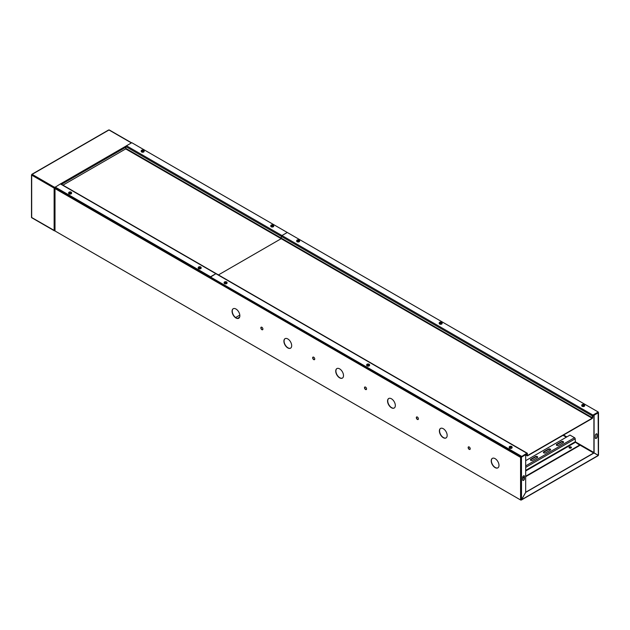 <?xml version="1.0" encoding="UTF-8"?>
<svg xmlns="http://www.w3.org/2000/svg" width="630" height="630" viewBox="0 0 630 630"><rect width="100%" height="100%" fill="white"/><g stroke="black" fill="none" stroke-linecap="round" stroke-linejoin="round"><path stroke-width="0.94" d="M596.216 433.912A1.284 0.74 120 0 0 595.311 435.48L595.311 437.874A1.284 0.74 120 0 0 595.578 438.464A1.284 0.74 120 0 0 596.563 438.118A1.284 0.74 120 0 0 597.122 436.826L597.122 434.432A1.284 0.74 120 0 0 596.862 433.849A1.284 0.74 120 0 0 596.216 433.912M523.554 475.863A1.284 0.74 120 0 0 522.648 477.438L522.648 479.832A1.284 0.74 120 0 0 522.916 480.414A1.284 0.74 120 0 0 523.9 480.076A1.284 0.74 120 0 0 524.459 478.784L524.459 476.39A1.284 0.74 120 0 0 524.199 475.8A1.284 0.74 120 0 0 523.554 475.863M571.095 447.458A1.189 0.685 0 0 0 569.126 447.725A1.189 0.685 0 0 1 571.095 447.458A1.189 0.685 0 0 1 571.378 447.725A1.189 0.685 0 0 0 571.095 447.458M571.3 447.828A1.189 0.685 0 0 0 571.095 447.67A1.189 0.685 0 0 0 569.205 447.828M495.101 458.632A5.497 3.174 -120 0 0 492.353 458.356A5.497 3.174 -120 0 0 491.51 462.759A5.497 3.174 -120 0 0 495.101 467.602A5.497 3.174 -120 0 0 497.85 467.877A5.497 3.174 -120 0 0 498.692 463.475A5.497 3.174 -120 0 0 495.101 458.632M497.936 467.822A5.497 3.174 60 0 1 495.282 467.499A5.497 3.174 60 0 1 491.715 462.743A5.497 3.174 60 0 1 492.447 458.309M261.875 327.269A1.465 0.843 -120 0 0 261.143 327.198A1.465 0.843 -120 0 0 260.922 328.372A1.465 0.843 -120 0 0 261.875 329.663A1.465 0.843 -120 0 0 262.608 329.734A1.465 0.843 -120 0 0 262.836 328.561A1.465 0.843 -120 0 0 261.875 327.269M262.694 329.671A1.465 0.843 60 0 1 262.056 329.561A1.465 0.843 60 0 1 261.127 328.348A1.465 0.843 60 0 1 261.237 327.151M313.701 357.194A1.465 0.843 -120 0 0 312.968 357.115A1.465 0.843 -120 0 0 312.748 358.297A1.465 0.843 -120 0 0 313.701 359.588A1.465 0.843 -120 0 0 314.441 359.659A1.465 0.843 -120 0 0 314.661 358.486A1.465 0.843 -120 0 0 313.701 357.194M314.52 359.596A1.465 0.843 60 0 1 313.89 359.478A1.465 0.843 60 0 1 312.952 358.273A1.465 0.843 60 0 1 313.071 357.076M469.185 446.961A1.465 0.843 -120 0 0 468.452 446.883A1.465 0.843 -120 0 0 468.232 448.064A1.465 0.843 -120 0 0 469.185 449.355A1.465 0.843 -120 0 0 469.925 449.426A1.465 0.843 -120 0 0 470.145 448.253A1.465 0.843 -120 0 0 469.185 446.961M470.004 449.363A1.465 0.843 60 0 1 469.366 449.245A1.465 0.843 60 0 1 468.437 448.04A1.465 0.843 60 0 1 468.555 446.843M443.276 428.707A5.497 3.174 -120 0 0 440.527 428.431A5.497 3.174 -120 0 0 439.685 432.841A5.497 3.174 -120 0 0 443.276 437.685A5.497 3.174 -120 0 0 446.024 437.952A5.497 3.174 -120 0 0 446.867 433.55A5.497 3.174 -120 0 0 443.276 428.707M446.111 437.897A5.497 3.174 60 0 1 443.457 437.574A5.497 3.174 60 0 1 439.89 432.818A5.497 3.174 60 0 1 440.614 428.384M391.443 398.782A5.497 3.174 -120 0 0 388.694 398.514A5.497 3.174 -120 0 0 387.852 402.916A5.497 3.174 -120 0 0 391.443 407.76A5.497 3.174 -120 0 0 394.191 408.035A5.497 3.174 -120 0 0 395.034 403.625A5.497 3.174 -120 0 0 391.443 398.782M394.286 407.98A5.497 3.174 60 0 1 391.624 407.657A5.497 3.174 60 0 1 388.064 402.893A5.497 3.174 60 0 1 388.789 398.459M339.617 368.857A5.497 3.174 -120 0 0 336.869 368.589A5.497 3.174 -120 0 0 336.026 372.991A5.497 3.174 -120 0 0 339.617 377.835A5.497 3.174 -120 0 0 342.366 378.11A5.497 3.174 -120 0 0 343.208 373.708A5.497 3.174 -120 0 0 339.617 368.857M342.452 378.055A5.497 3.174 60 0 1 339.798 377.732A5.497 3.174 60 0 1 336.231 372.968A5.497 3.174 60 0 1 336.963 368.542M287.792 338.94A5.497 3.174 -120 0 0 285.043 338.664A5.497 3.174 -120 0 0 284.201 343.074A5.497 3.174 -120 0 0 287.792 347.918A5.497 3.174 -120 0 0 290.54 348.185A5.497 3.174 -120 0 0 291.383 343.783A5.497 3.174 -120 0 0 287.792 338.94M290.627 348.13A5.497 3.174 60 0 1 287.973 347.807A5.497 3.174 60 0 1 284.406 343.051A5.497 3.174 60 0 1 285.13 338.617M235.959 309.015A5.497 3.174 -120 0 0 233.21 308.739A5.497 3.174 -120 0 0 232.368 313.149A5.497 3.174 -120 0 0 235.959 317.993A5.497 3.174 -120 0 0 238.715 318.268A5.497 3.174 -120 0 0 239.557 313.858A5.497 3.174 -120 0 0 235.959 309.015M238.802 318.213A5.497 3.174 60 0 1 236.148 317.89A5.497 3.174 60 0 1 232.58 313.126A5.497 3.174 60 0 1 233.305 308.692M417.359 417.036A1.465 0.843 -120 0 0 416.627 416.966A1.465 0.843 -120 0 0 416.406 418.139A1.465 0.843 -120 0 0 417.359 419.43A1.465 0.843 -120 0 0 418.092 419.501A1.465 0.843 -120 0 0 418.32 418.328A1.465 0.843 -120 0 0 417.359 417.036M418.178 419.438A1.465 0.843 60 0 1 417.54 419.328A1.465 0.843 60 0 1 416.611 418.115A1.465 0.843 60 0 1 416.721 416.918M365.534 387.111A1.465 0.843 -120 0 0 364.801 387.041A1.465 0.843 -120 0 0 364.573 388.214A1.465 0.843 -120 0 0 365.534 389.505A1.465 0.843 -120 0 0 366.266 389.576A1.465 0.843 -120 0 0 366.487 388.403A1.465 0.843 -120 0 0 365.534 387.111M366.353 389.521A1.465 0.843 60 0 1 365.715 389.403A1.465 0.843 60 0 1 364.786 388.19A1.465 0.843 60 0 1 364.896 387.001M55.007 230.966L520.703 500.039L55.007 230.966L55.007 188.59L55.519 187.543M598.319 412.5L593.87 414.831M598.138 412.611L593.909 415.099L593.909 452.789L598.319 455.333L598.138 412.658M520.577 457.388L525.68 454.702L525.68 492.392L521.459 499.708L520.577 499.755L520.577 457.388L55.007 188.59L55.007 187.834L55.007 188.59M55.109 187.897L521.231 456.75L526.845 453.529L527.105 455.474A0.732 0.425 120 0 0 527.625 455.773L592.153 418.517A0.732 0.425 120 0 0 592.665 417.619L592.924 415.375L598.24 412.012L131.788 142.703L126.472 145.774A0.732 0.425 -60 0 0 125.961 146.672L125.701 148.916L281.185 238.683L218.429 274.916L281.185 238.683L281.445 236.439L281.185 238.683L592.153 418.218L527.625 455.474M521.231 456.955L525.452 454.513L527.105 455.474M598.319 412.768L594.09 415.202L594.09 452.891M596.76 433.81A1.284 0.74 -60 0 1 596.941 434.33L596.941 436.724A1.284 0.74 -60 0 1 596.445 437.952A1.284 0.74 -60 0 1 595.492 438.401M525.68 492.235L593.87 452.868L598.272 455.411L521.018 500.015L521.506 499.732L521.459 457.144L525.68 454.702M598.272 455.411L597.878 455.64M594.051 452.97L525.68 492.392M521.506 499.732L525.727 492.416M520.758 457.285L521.278 457.034M524.097 475.76A1.284 0.74 -60 0 1 524.278 476.28L524.278 478.674A1.284 0.74 -60 0 1 523.782 479.902A1.284 0.74 -60 0 1 522.829 480.351M239.809 315.11L235.612 317.536M569.41 447.985A1.189 0.685 0 0 0 570.709 448.135A1.189 0.685 0 0 0 571.442 447.497A1.189 0.685 0 0 0 571.095 447.009A1.189 0.685 0 0 0 569.796 446.859A1.189 0.685 0 0 0 569.063 447.497A1.189 0.685 0 0 0 569.41 447.985M563.188 441.622A1.284 0.74 0 0 0 561.377 441.622L556.715 444.315A1.284 0.74 0 0 0 556.337 444.843A1.284 0.74 0 0 0 557.133 445.528A1.284 0.74 0 0 0 558.526 445.363L563.188 442.669A1.284 0.74 0 0 0 563.567 442.15A1.284 0.74 0 0 0 563.188 441.622M563.503 442.37A1.284 0.74 0 0 0 563.188 442.071A1.284 0.74 0 0 0 561.377 442.071L556.715 444.764A1.284 0.74 0 0 0 556.4 445.063M550.234 449.103A1.284 0.74 0 0 0 548.423 449.103L543.753 451.797A1.284 0.74 0 0 0 543.383 452.324A1.284 0.74 0 0 0 544.17 453.009A1.284 0.74 0 0 0 545.572 452.844L550.234 450.151A1.284 0.74 0 0 0 550.612 449.631A1.284 0.74 0 0 0 550.234 449.103M550.549 449.851A1.284 0.74 0 0 0 550.234 449.552A1.284 0.74 0 0 0 548.423 449.552L543.753 452.245A1.284 0.74 0 0 0 543.438 452.545M537.28 456.585A1.284 0.74 0 0 0 535.461 456.585L530.799 459.278A1.284 0.74 0 0 0 530.421 459.805A1.284 0.74 0 0 0 531.216 460.491A1.284 0.74 0 0 0 532.61 460.325L537.28 457.632A1.284 0.74 0 0 0 537.65 457.112A1.284 0.74 0 0 0 537.28 456.585M537.595 457.333A1.284 0.74 0 0 0 537.28 457.034A1.284 0.74 0 0 0 535.461 457.034L530.799 459.727A1.284 0.74 0 0 0 530.484 460.026M525.68 476.674L579.97 445.331L575.434 442.26L575.174 438.819A0.913 0.528 60 0 0 574.528 437.7L569.992 435.078L525.68 460.664M522.648 478.422L524.278 477.477M522.648 477.973L524.278 477.028M525.68 476.225L579.97 444.882M109.423 130.245L108.982 129.985L32.122 174.36L31.681 175.124L54.125 188.087L55.086 187.023M54.306 187.976L55.007 188.134L54.306 187.976L54.566 187.323L55.054 188.055M54.897 187.968L54.566 187.527M108.494 130.268L108.982 129.985L108.494 130.268M31.681 175.124L31.681 217.5L54.849 230.793M62.945 185.149L125.701 148.916M216.248 273.656A0.732 0.425 120 0 0 215.877 273.688A0.732 0.425 -60 0 1 216.248 273.656L60.763 183.889A0.732 0.425 -60 0 0 60.393 183.921L55.086 187.291L521.538 456.592L526.845 453.23A0.732 0.425 120 0 1 527.216 453.19L216.248 273.656M55.086 186.992L210.57 276.759L215.877 273.688L210.57 277.058L521.538 456.293M592.153 418.218L592.413 415.973A0.732 0.425 120 0 1 592.924 415.076L281.957 235.541A0.732 0.425 120 0 0 281.445 236.439A0.732 0.425 -60 0 1 281.957 235.541L287.272 232.47L281.957 235.541L126.472 145.774M271.979 226.784A0.913 0.528 0 0 0 273.546 226.414M527.216 453.19A0.732 0.425 120 0 1 527.365 453.529L527.365 455.325M592.924 415.076L598.24 412.012M297.895 241.747A0.913 0.528 0 0 0 299.463 241.377M440.425 324.033A0.913 0.528 0 0 0 441.984 323.662M582.947 406.326A0.913 0.528 0 0 0 584.514 405.948M584.207 405.752A1.41 0.819 0 0 0 584.207 404.602A1.41 0.819 0 0 0 583.601 404.389A1.41 0.819 0 0 0 582.813 404.389A1.41 0.819 0 0 0 582.215 404.602A1.41 0.819 0 0 0 582.215 405.752A1.41 0.819 0 0 0 584.207 405.752M581.797 405.492A1.465 0.843 0 0 0 581.742 405.728A1.465 0.843 0 0 0 582.175 406.326A1.465 0.843 0 0 0 583.774 406.508A1.465 0.843 0 0 0 584.679 405.728A1.465 0.843 0 0 0 584.616 405.492M582.9 405.523L582.852 404.767A2.378 1.37 60 0 0 582.561 404.68A2.355 1.827 -89.9 0 1 582.695 404.594A2.355 1.827 -89.9 0 1 582.829 404.523L583.026 405.098M582.852 404.877A2.378 1.37 120 0 0 582.561 405.114A2.355 0.606 -139.1 0 1 582.829 405.271A2.378 1.37 -60 0 1 583.12 405.027L583.301 405.027A2.378 1.37 60 0 1 583.593 405.271A2.355 0.606 139.1 0 1 583.726 405.192A2.355 0.606 139.1 0 1 583.86 405.114A2.378 1.37 -120 0 0 583.569 404.877L583.569 404.767A2.378 1.37 -60 0 1 583.86 404.68A2.355 1.827 89.9 0 0 583.593 404.523A2.378 1.37 120 0 0 583.301 404.617L583.12 404.617A2.378 1.37 -120 0 0 582.829 404.523M583.569 404.877L583.522 405.523M583.167 405.318L583.12 404.617M582.852 404.767L582.9 405.476M583.522 405.476L583.569 404.767M583.301 404.617L583.254 405.318M583.593 404.523L583.396 405.098M511.647 447.647A1.41 0.819 0 0 0 511.647 446.489A1.41 0.819 0 0 0 511.04 446.284A1.41 0.819 0 0 0 510.261 446.284A1.41 0.819 0 0 0 509.654 446.489A1.41 0.819 0 0 0 509.654 447.647A1.41 0.819 0 0 0 511.647 447.647M509.237 447.387A1.465 0.843 0 0 0 509.182 447.615A1.465 0.843 0 0 0 509.615 448.213A1.465 0.843 0 0 0 511.213 448.395A1.465 0.843 0 0 0 512.119 447.615A1.465 0.843 0 0 0 512.064 447.387M510.339 447.41L510.292 446.662A2.378 1.37 60 0 0 510.001 446.568A2.355 1.827 -89.9 0 1 510.135 446.481A2.355 1.827 -89.9 0 1 510.269 446.418L510.465 446.993M510.292 446.765A2.378 1.37 120 0 0 510.001 447.009A2.355 0.606 -139.1 0 1 510.269 447.166A2.378 1.37 -60 0 1 510.56 446.922L510.741 446.922A2.378 1.37 60 0 1 511.032 447.166A2.355 0.606 139.1 0 1 511.166 447.079A2.355 0.606 139.1 0 1 511.3 447.009A2.378 1.37 -120 0 0 511.009 446.765L511.009 446.662A2.378 1.37 -60 0 1 511.3 446.568A2.355 1.827 89.9 0 0 511.032 446.418A2.378 1.37 120 0 0 510.741 446.505L510.56 446.505A2.378 1.37 -120 0 0 510.269 446.418M511.009 446.765L510.962 447.41M510.607 447.213L510.56 446.505M510.292 446.662L510.339 447.363M510.962 447.363L511.009 446.662M510.741 446.505L510.694 447.213M511.032 446.418L510.835 446.993M441.685 323.466A1.41 0.819 0 0 0 441.685 322.316A1.41 0.819 0 0 0 441.079 322.103A1.41 0.819 0 0 0 440.291 322.103A1.41 0.819 0 0 0 439.685 322.316A1.41 0.819 0 0 0 439.685 323.466A1.41 0.819 0 0 0 441.685 323.466M439.275 323.206A1.465 0.843 0 0 0 439.22 323.434A1.465 0.843 0 0 0 439.645 324.033A1.465 0.843 0 0 0 441.244 324.222A1.465 0.843 0 0 0 442.15 323.434A1.465 0.843 0 0 0 442.095 323.206M440.37 323.237L440.323 322.481A2.378 1.37 60 0 0 440.031 322.387A2.355 1.827 -89.9 0 1 440.165 322.308A2.355 1.827 -89.9 0 1 440.299 322.237L440.504 322.812M440.323 322.584A2.378 1.37 120 0 0 440.031 322.828A2.355 0.606 -139.1 0 1 440.299 322.985A2.378 1.37 -60 0 1 440.591 322.741L440.772 322.741A2.378 1.37 60 0 1 441.063 322.985A2.355 0.606 139.1 0 1 441.197 322.899A2.355 0.606 139.1 0 1 441.331 322.828A2.378 1.37 -120 0 0 441.039 322.584L441.039 322.481A2.378 1.37 -60 0 1 441.331 322.387A2.355 1.827 89.9 0 0 441.063 322.237A2.378 1.37 120 0 0 440.772 322.324L440.591 322.324A2.378 1.37 -120 0 0 440.299 322.237M441.039 322.584L440.992 323.237M440.638 323.032L440.591 322.324M440.323 322.481L440.37 323.19M440.992 323.19L441.039 322.481M440.772 322.324L440.724 323.032M441.063 322.237L440.866 322.812M369.125 365.361A1.41 0.819 0 0 0 369.125 364.203A1.41 0.819 0 0 0 368.518 363.998A1.41 0.819 0 0 0 367.731 363.998A1.41 0.819 0 0 0 367.125 364.203A1.41 0.819 0 0 0 367.125 365.361A1.41 0.819 0 0 0 369.125 365.361M366.715 365.101A1.465 0.843 0 0 0 366.66 365.329A1.465 0.843 0 0 0 367.085 365.928A1.465 0.843 0 0 0 368.684 366.109A1.465 0.843 0 0 0 369.589 365.329A1.465 0.843 0 0 0 369.534 365.101M367.818 365.124L367.762 364.376A2.378 1.37 60 0 0 367.479 364.282A2.355 1.827 -89.9 0 1 367.605 364.195A2.355 1.827 -89.9 0 1 367.747 364.124L367.944 364.699M367.762 364.479A2.378 1.37 120 0 0 367.479 364.723A2.355 0.606 -139.1 0 1 367.747 364.872A2.378 1.37 -60 0 1 368.03 364.636L368.211 364.636A2.378 1.37 60 0 1 368.503 364.872A2.355 0.606 139.1 0 1 368.637 364.794A2.355 0.606 139.1 0 1 368.77 364.723A2.378 1.37 -120 0 0 368.479 364.479L368.479 364.376A2.378 1.37 -60 0 1 368.77 364.282A2.355 1.827 89.9 0 0 368.503 364.124A2.378 1.37 120 0 0 368.211 364.219L368.03 364.219A2.378 1.37 -120 0 0 367.747 364.124M368.479 364.479L368.432 365.124M368.085 364.927L368.03 364.219M367.762 364.376L367.818 365.077M368.432 365.077L368.479 364.376M368.211 364.219L368.164 364.927M368.503 364.124L368.306 364.699M299.155 241.18A1.41 0.819 0 0 0 299.155 240.022A1.41 0.819 0 0 0 298.549 239.817A1.41 0.819 0 0 0 297.762 239.817A1.41 0.819 0 0 0 297.155 240.022A1.41 0.819 0 0 0 297.155 241.18A1.41 0.819 0 0 0 299.155 241.18M296.746 240.92A1.465 0.843 0 0 0 296.691 241.148A1.465 0.843 0 0 0 297.116 241.747A1.465 0.843 0 0 0 298.714 241.936A1.465 0.843 0 0 0 299.62 241.148A1.465 0.843 0 0 0 299.565 240.92M297.848 240.951L297.801 240.195A2.378 1.37 60 0 0 297.51 240.101A2.355 1.827 -89.9 0 1 297.636 240.022A2.355 1.827 -89.9 0 1 297.777 239.951L297.974 240.526M297.801 240.298A2.378 1.37 120 0 0 297.51 240.542A2.355 0.606 -139.1 0 1 297.777 240.699A2.378 1.37 -60 0 1 298.061 240.455L298.25 240.455A2.378 1.37 60 0 1 298.533 240.699A2.355 0.606 139.1 0 1 298.675 240.613A2.355 0.606 139.1 0 1 298.801 240.542A2.378 1.37 -120 0 0 298.518 240.298L298.518 240.195A2.378 1.37 -60 0 1 298.801 240.101A2.355 1.827 89.9 0 0 298.533 239.951A2.378 1.37 120 0 0 298.25 240.038L298.061 240.038A2.378 1.37 -120 0 0 297.777 239.951M298.518 240.298L298.462 240.951M298.116 240.747L298.061 240.038M297.801 240.195L297.848 240.896M298.462 240.896L298.518 240.195M298.25 240.038L298.195 240.747M298.533 239.951L298.336 240.526M226.595 283.067A1.41 0.819 0 0 0 226.595 281.917A1.41 0.819 0 0 0 225.989 281.712A1.41 0.819 0 0 0 225.201 281.712A1.41 0.819 0 0 0 224.595 281.917A1.41 0.819 0 0 0 224.595 283.067A1.41 0.819 0 0 0 226.595 283.067M224.185 282.815A1.465 0.843 0 0 0 224.13 283.043A1.465 0.843 0 0 0 224.564 283.642A1.465 0.843 0 0 0 226.154 283.823A1.465 0.843 0 0 0 227.06 283.043A1.465 0.843 0 0 0 227.005 282.815M225.288 282.839L225.241 282.082A2.378 1.37 60 0 0 224.949 281.996A2.355 1.827 -89.9 0 1 225.083 281.909A2.355 1.827 -89.9 0 1 225.217 281.838L225.414 282.413M225.241 282.193A2.378 1.37 120 0 0 224.949 282.437A2.355 0.606 -139.1 0 1 225.217 282.586A2.378 1.37 -60 0 1 225.508 282.342L225.69 282.342A2.378 1.37 60 0 1 225.981 282.586A2.355 0.606 139.1 0 1 226.115 282.508A2.355 0.606 139.1 0 1 226.241 282.437A2.378 1.37 -120 0 0 225.957 282.193L225.957 282.082A2.378 1.37 -60 0 1 226.241 281.996A2.355 1.827 89.9 0 0 225.981 281.838A2.378 1.37 120 0 0 225.69 281.933L225.508 281.933A2.378 1.37 -120 0 0 225.217 281.838M225.957 282.193L225.902 282.839M225.556 282.634L225.508 281.933M225.241 282.082L225.288 282.791M225.902 282.791L225.957 282.082M225.69 281.933L225.642 282.634M225.981 281.838L225.776 282.413M200.679 268.112A1.41 0.819 0 0 0 200.679 266.955A1.41 0.819 0 0 0 200.072 266.75A1.41 0.819 0 0 0 199.293 266.75A1.41 0.819 0 0 0 198.686 266.955A1.41 0.819 0 0 0 198.686 268.112A1.41 0.819 0 0 0 200.679 268.112M198.269 267.852A1.465 0.843 0 0 0 198.214 268.081A1.465 0.843 0 0 0 198.647 268.679A1.465 0.843 0 0 0 200.245 268.86A1.465 0.843 0 0 0 201.151 268.081A1.465 0.843 0 0 0 201.096 267.852M199.371 267.876L199.324 267.128A2.378 1.37 60 0 0 199.033 267.033A2.355 1.827 -89.9 0 1 199.167 266.947A2.355 1.827 -89.9 0 1 199.3 266.876L199.497 267.451M199.324 267.23A2.378 1.37 120 0 0 199.033 267.474A2.355 0.606 -139.1 0 1 199.3 267.624A2.378 1.37 -60 0 1 199.592 267.388L199.773 267.388A2.378 1.37 60 0 1 200.064 267.624A2.355 0.606 139.1 0 1 200.198 267.545A2.355 0.606 139.1 0 1 200.332 267.474A2.378 1.37 -120 0 0 200.041 267.23L200.041 267.128A2.378 1.37 -60 0 1 200.332 267.033A2.355 1.827 89.9 0 0 200.064 266.876A2.378 1.37 120 0 0 199.773 266.97L199.592 266.97A2.378 1.37 -120 0 0 199.3 266.876M200.041 267.23L199.994 267.876M199.639 267.679L199.592 266.97M199.324 267.128L199.371 267.829M199.994 267.829L200.041 267.128M199.773 266.97L199.726 267.679M200.064 266.876L199.868 267.451M271.892 224.847A1.41 0.819 0 0 0 271.853 224.855L271.853 224.855A1.41 0.819 0 0 0 270.876 225.839A1.41 0.819 0 0 0 272.593 226.43A1.41 0.819 0 0 0 273.609 225.438A1.41 0.819 0 0 0 272.632 224.855A1.41 0.819 0 0 0 270.868 225.839A1.41 0.819 0 0 0 273.223 226.225A1.41 0.819 0 0 0 272.632 224.855A1.41 0.819 0 0 0 271.892 224.847A2.378 2.378 0 0 0 271.853 224.855L270.774 225.729A1.465 0.843 0 0 0 270.821 225.934A1.465 0.843 0 0 0 272.428 226.564A1.465 0.843 0 0 0 273.711 225.729A1.465 0.843 0 0 0 273.664 225.516L272.632 224.855A2.378 2.378 0 0 0 271.892 224.847M270.821 225.981A1.465 0.843 0 0 0 270.774 226.186A1.465 0.843 0 0 0 270.821 226.398A1.465 0.843 0 0 0 272.428 227.028A1.465 0.843 0 0 0 273.711 226.186A1.465 0.843 0 0 0 273.664 225.981M272.365 225.8L272.507 225.13A2.378 1.874 156 0 1 272.9 225.154A2.355 1.032 105.2 0 1 272.995 225.359A2.378 1.874 -24 0 0 272.593 225.343L272.507 225.438A2.378 0.48 -98.4 0 1 272.609 225.737A2.355 1.063 165.6 0 0 272.42 225.761A2.355 1.063 165.6 0 0 272.239 225.792A2.378 0.48 81.6 0 0 272.136 225.493L271.979 225.438A2.378 1.874 -24 0 0 271.585 225.571L271.617 225.556M272.349 225.083A2.378 0.48 -98.4 0 0 272.247 224.926A2.355 2.276 -58.5 0 0 271.877 224.981A2.378 0.48 81.6 0 1 271.979 225.138L271.884 225.225A2.378 1.874 156 0 0 271.491 225.359M271.979 225.138L271.995 225.847M272.247 224.926L272.357 225.776M272.507 225.438L272.483 226.075M272.507 225.13L272.436 225.823M271.955 225.894L271.884 225.225M143.671 151.413A1.41 0.819 0 0 0 143.671 150.255A1.41 0.819 0 0 0 143.065 150.05A1.41 0.819 0 0 0 142.278 150.05A1.41 0.819 0 0 0 141.671 150.255A1.41 0.819 0 0 0 141.671 151.413A1.41 0.819 0 0 0 143.671 151.413M141.262 151.153A1.465 0.843 0 0 0 141.207 151.381A1.465 0.843 0 0 0 141.632 151.98A1.465 0.843 0 0 0 143.231 152.169A1.465 0.843 0 0 0 144.136 151.381A1.465 0.843 0 0 0 144.081 151.153M142.364 151.176L142.317 150.428A2.378 1.37 60 0 0 142.026 150.334A2.355 1.827 -89.9 0 1 142.152 150.247A2.355 1.827 -89.9 0 1 142.293 150.184L142.49 150.759M142.317 150.531A2.378 1.37 120 0 0 142.026 150.775A2.355 0.606 -139.1 0 1 142.293 150.932A2.378 1.37 -60 0 1 142.577 150.688L142.766 150.688A2.378 1.37 60 0 1 143.049 150.932A2.355 0.606 139.1 0 1 143.191 150.846A2.355 0.606 139.1 0 1 143.317 150.775A2.378 1.37 -120 0 0 143.034 150.531L143.034 150.428A2.378 1.37 -60 0 1 143.317 150.334A2.355 1.827 89.9 0 0 143.049 150.184A2.378 1.37 120 0 0 142.766 150.271L142.577 150.271A2.378 1.37 -120 0 0 142.293 150.184M143.034 150.531L142.978 151.176M142.632 150.98L142.577 150.271M142.317 150.428L142.364 151.129M142.978 151.129L143.034 150.428M142.766 150.271L142.711 150.98M143.049 150.184L142.852 150.759M71.111 193.3A1.41 0.819 0 0 0 71.111 192.15A1.41 0.819 0 0 0 70.505 191.945A1.41 0.819 0 0 0 69.717 191.945A1.41 0.819 0 0 0 69.111 192.15A1.41 0.819 0 0 0 69.111 193.3A1.41 0.819 0 0 0 71.111 193.3M68.701 193.04A1.465 0.843 0 0 0 68.646 193.276A1.465 0.843 0 0 0 69.079 193.875A1.465 0.843 0 0 0 70.67 194.056A1.465 0.843 0 0 0 71.576 193.276A1.465 0.843 0 0 0 71.521 193.04M69.804 193.071L69.757 192.315A2.378 1.37 60 0 0 69.465 192.229A2.355 1.827 -89.9 0 1 69.599 192.142A2.355 1.827 -89.9 0 1 69.733 192.071L69.93 192.646M69.757 192.426A2.378 1.37 120 0 0 69.465 192.67A2.355 0.606 -139.1 0 1 69.733 192.819A2.378 1.37 -60 0 1 70.025 192.575L70.206 192.575A2.378 1.37 60 0 1 70.497 192.819A2.355 0.606 139.1 0 1 70.631 192.741A2.355 0.606 139.1 0 1 70.757 192.67A2.378 1.37 -120 0 0 70.473 192.426L70.473 192.315A2.378 1.37 -60 0 1 70.757 192.229A2.355 1.827 89.9 0 0 70.497 192.071A2.378 1.37 120 0 0 70.206 192.166L70.025 192.166A2.378 1.37 -120 0 0 69.733 192.071M70.473 192.426L70.418 193.071M70.072 192.867L70.025 192.166M69.757 192.315L69.804 193.024M70.418 193.024L70.473 192.315M70.206 192.166L70.158 192.867M70.497 192.071L70.292 192.646M563.047 435.322L566.315 437.204M579.97 445.087L593.657 452.986M593.909 452.537L575.174 441.724M566.835 436.905L563.567 435.023M239.392 317.599L237.975 318.418M561.377 442.071L561.377 441.622M548.423 449.552L548.423 449.103M535.461 457.034L535.461 456.585M575.174 441.811L525.68 470.389M525.68 467.397L575.174 438.819M525.68 465.901L574.528 437.7M525.68 470.988L575.434 442.26M530.799 459.727L530.799 459.278M543.753 452.245L543.753 451.797M556.715 444.764L556.715 444.315M131.402 142.931L108.982 129.985M32.122 174.36L54.566 187.323M60.559 183.858L126.315 145.892M54.125 230.454L54.125 188.087M61.52 184.322L125.961 147.121M592.413 415.973L125.961 146.672M592.413 417.769L125.961 148.467M60.393 183.921L526.845 453.23M581.868 404.925A1.465 0.843 0 0 0 581.742 405.263A1.465 0.843 0 0 0 582.175 405.862A1.465 0.843 0 0 0 583.774 406.043A1.465 0.843 0 0 0 584.679 405.263A1.465 0.843 0 0 0 584.553 404.925M509.308 446.812A1.465 0.843 0 0 0 509.182 447.158A1.465 0.843 0 0 0 509.615 447.757A1.465 0.843 0 0 0 511.213 447.938A1.465 0.843 0 0 0 512.119 447.158A1.465 0.843 0 0 0 511.993 446.812M439.338 322.639A1.465 0.843 0 0 0 439.22 322.977A1.465 0.843 0 0 0 439.645 323.576A1.465 0.843 0 0 0 441.244 323.757A1.465 0.843 0 0 0 442.15 322.977A1.465 0.843 0 0 0 442.024 322.639M366.778 364.526A1.465 0.843 0 0 0 366.66 364.864A1.465 0.843 0 0 0 367.085 365.463A1.465 0.843 0 0 0 368.684 365.652A1.465 0.843 0 0 0 369.589 364.864A1.465 0.843 0 0 0 369.464 364.526M296.817 240.345A1.465 0.843 0 0 0 296.691 240.691A1.465 0.843 0 0 0 297.116 241.29A1.465 0.843 0 0 0 298.714 241.471A1.465 0.843 0 0 0 299.62 240.691A1.465 0.843 0 0 0 299.494 240.345M224.256 282.24A1.465 0.843 0 0 0 224.13 282.579A1.465 0.843 0 0 0 224.564 283.177A1.465 0.843 0 0 0 226.154 283.358A1.465 0.843 0 0 0 227.06 282.579A1.465 0.843 0 0 0 226.942 282.24M198.34 267.277A1.465 0.843 0 0 0 198.214 267.616A1.465 0.843 0 0 0 198.647 268.215A1.465 0.843 0 0 0 200.245 268.404A1.465 0.843 0 0 0 201.151 267.616A1.465 0.843 0 0 0 201.025 267.277M270.9 225.39A1.465 0.843 0 0 0 270.774 225.729L270.774 226.186M141.333 150.578A1.465 0.843 0 0 0 141.207 150.924A1.465 0.843 0 0 0 141.632 151.523A1.465 0.843 0 0 0 143.231 151.704A1.465 0.843 0 0 0 144.136 150.924A1.465 0.843 0 0 0 144.018 150.578M68.772 192.473A1.465 0.843 0 0 0 68.646 192.811A1.465 0.843 0 0 0 69.079 193.41A1.465 0.843 0 0 0 70.67 193.591A1.465 0.843 0 0 0 71.576 192.811A1.465 0.843 0 0 0 71.458 192.473M598.5 455.104L598.5 412.634M521.349 500.031L598.169 455.679M54.826 230.682L54.826 188.213M237.486 318.386L239.613 317.166M109.297 129.961L131.583 142.821M31.831 174.321L108.651 129.969M31.5 174.896L31.5 217.437M54.424 230.84L31.642 217.689M525.68 454.899L527.255 455.805M584.679 405.728L583.601 404.389A2.378 2.378 0 0 0 582.813 404.389L581.742 405.728M512.119 447.615L511.04 446.284A2.378 2.378 0 0 0 510.261 446.284L509.182 447.615M442.15 323.434L441.079 322.103A2.378 2.378 0 0 0 440.291 322.103L439.22 323.434M369.589 365.329L368.518 363.998A2.378 2.378 0 0 0 367.731 363.998L366.66 365.329M299.62 241.148L298.549 239.817A2.378 2.378 0 0 0 297.762 239.817L296.691 241.148M227.06 283.043L225.989 281.712A2.378 2.378 0 0 0 225.201 281.712L224.13 283.043M201.151 268.081L200.072 266.75A2.378 2.378 0 0 0 199.293 266.75L198.214 268.081M273.711 226.186L273.656 225.485M144.136 151.381L143.065 150.05A2.378 2.378 0 0 0 142.278 150.05L141.207 151.381M71.576 193.276L70.505 191.945A2.378 2.378 0 0 0 69.717 191.945L68.646 193.276"/></g></svg>

